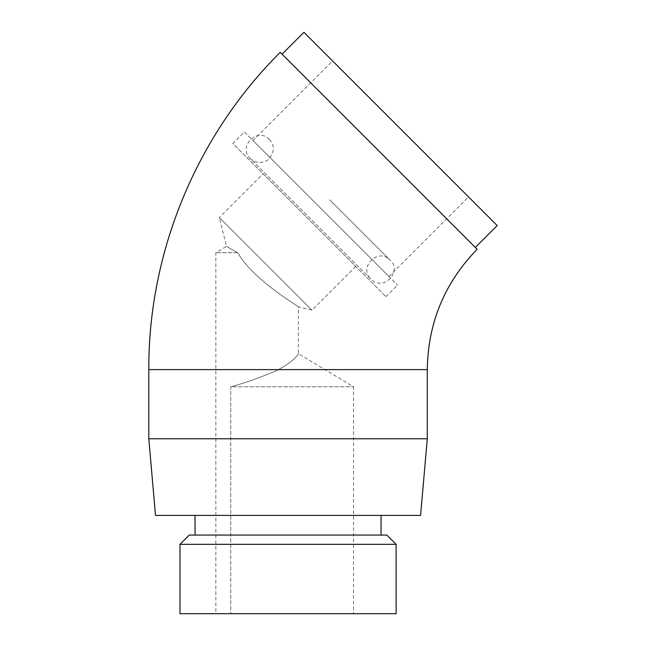 <?xml version="1.0" encoding="UTF-8"?>
<svg xmlns="http://www.w3.org/2000/svg" width="646" height="646" viewBox="0 0 646 646"><rect width="100%" height="100%" fill="white"/><g stroke="black" fill="none" stroke-linecap="round" stroke-linejoin="round"><path stroke-width="0.48" stroke-dasharray="3.23 2.42" d="M497.194 225.567L303.919 32.3M282.044 54.183L475.311 247.45L282.044 54.183M280.219 52.358L477.136 249.275M237.663 252.707C253.571 280.211 297.33 305.429 298.363 306.785C297.33 305.429 253.571 280.211 237.663 252.707C253.571 280.211 297.33 305.429 298.363 306.785C297.33 305.429 253.571 280.211 237.663 252.707L215.853 252.707L237.663 252.707C222.87 244.374 222.87 244.374 237.663 252.707C222.87 244.374 222.87 244.374 237.663 252.707M230.767 386.793C243.106 383.458 256.058 379.04 269.624 373.517C286.259 367.372 298.29 355.865 298.363 353.637C298.29 355.865 286.259 367.372 269.624 373.517C256.058 379.04 243.106 383.458 230.767 386.793C243.106 383.458 256.058 379.04 269.624 373.517C286.259 367.372 298.29 355.865 298.363 353.637C298.29 355.865 286.259 367.372 269.624 373.517C256.058 379.04 243.106 383.458 230.767 386.793L230.767 613.7L230.767 386.793L353.548 386.793L230.767 386.793M230.767 613.7L353.548 613.7L230.767 613.7M179.984 613.7L396.119 613.7M189.262 535.058L386.833 535.058M396.119 544.336L179.984 544.336M195.044 535.058L381.051 535.058L195.044 535.058M252.998 140.545L388.94 276.496L252.998 140.545L332.585 60.966L468.528 196.909L332.585 60.966M244.39 131.946L397.548 285.104L244.39 131.946L232.81 143.525L385.969 296.675L232.81 143.525M263.084 173.79L355.704 266.41L263.084 173.79L219.317 217.549L311.945 310.169L219.317 217.549L226.496 246.312L215.853 252.707L215.853 613.7M195.044 515.403L381.051 515.403L195.044 515.403M155.508 515.403L420.586 515.403M427.289 438.779L148.806 438.779M329.718 199.767L390.071 260.12L329.718 199.767M148.806 369.609L427.289 369.609M355.704 266.41L311.945 310.169L298.363 306.785L298.363 353.637L353.548 386.793L353.548 613.7M388.94 276.496L468.528 196.909M385.969 296.675L397.548 285.104M269.447 139.496C275.115 146.012 274.607 152.795 267.92 159.845C261.735 163.769 255.856 163.341 250.301 158.561L370.925 279.193C358.037 267.484 378.241 247.2 389.998 260.047M269.374 139.423C257.609 126.568 237.405 146.852 250.301 158.561L370.925 279.193C384.806 292.388 402.482 269.737 390.071 260.12"/><path stroke-width="0.97" d="M282.044 54.183L303.919 32.3L497.194 225.567L475.311 247.45M427.289 369.609C427.975 322.903 444.593 282.786 477.136 249.275L280.219 52.358C196.707 135.192 148.33 251.988 148.806 369.609L148.806 438.779L427.289 438.779L427.289 369.609L148.806 369.609M396.119 613.7L179.984 613.7L179.984 544.336L396.119 544.336L396.119 613.7M396.119 544.336L386.833 535.058L189.262 535.058L179.984 544.336M195.044 515.403L195.044 535.058M427.289 438.779L420.586 515.403L155.508 515.403L148.806 438.779M381.051 515.403L381.051 535.058"/></g></svg>
